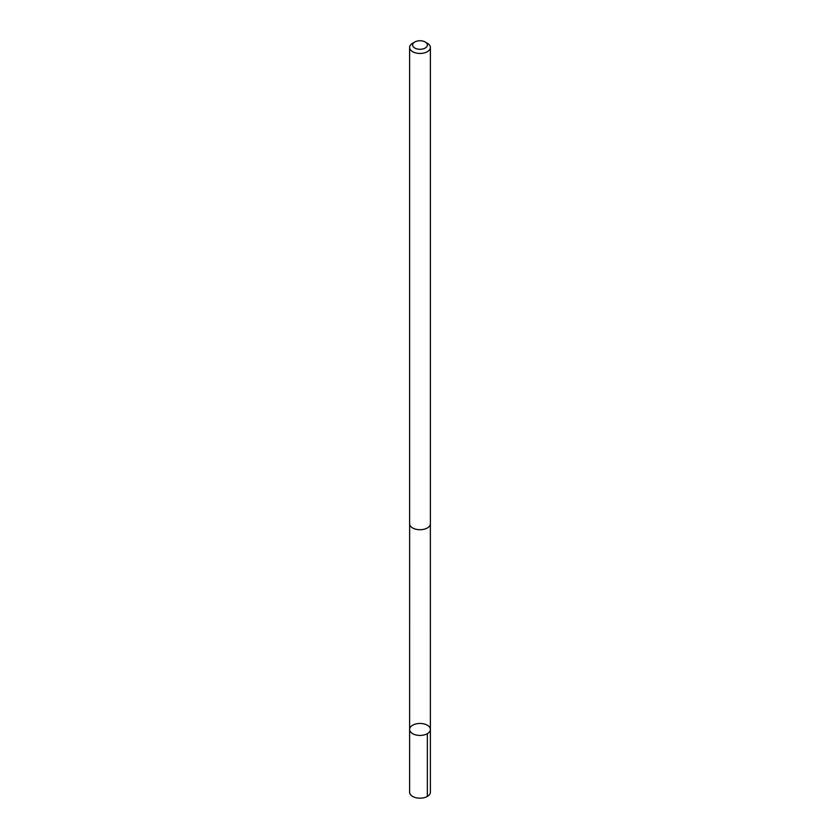 <?xml version="1.0" encoding="UTF-8"?>
<svg xmlns="http://www.w3.org/2000/svg" width="840" height="840" viewBox="0 0 840 840"><rect width="100%" height="100%" fill="white"/><g stroke="black" fill="none" stroke-linecap="round" stroke-linejoin="round"><path stroke-width="1.26" d="M422.583 723.639A10.374 5.985 180 0 1 430.374 729.435A10.374 5.985 180 0 1 420 735.431A10.374 5.985 180 0 1 409.626 729.435A10.374 5.985 180 0 1 422.583 723.639M409.616 792.194A10.385 5.995 0 0 0 417.417 798A10.385 5.995 0 0 0 430.385 792.194L430.374 729.435A10.374 5.985 180 0 1 420 735.431A10.374 5.985 180 0 1 409.626 729.435L409.616 792.194M414.781 42L412.661 43.229A10.385 5.995 0 0 0 409.616 47.46L409.616 523.73A10.385 5.995 0 0 0 417.417 529.536A10.385 5.995 0 0 0 430.385 523.73L430.385 47.46A10.385 5.995 0 0 0 427.34 43.229L425.219 42A7.382 4.263 0 0 0 414.781 42A7.382 4.263 0 0 0 412.881 46.137A7.382 4.263 0 0 0 418.163 49.14A7.382 4.263 0 0 0 426.416 47.124A7.382 4.263 0 0 0 425.219 42M409.616 47.46A10.385 5.995 0 0 0 417.417 53.267A10.385 5.995 0 0 0 430.385 47.46M427.34 796.436L427.34 733.677M409.647 524.16L409.626 729.435M430.353 524.16L430.374 729.435"/></g></svg>
